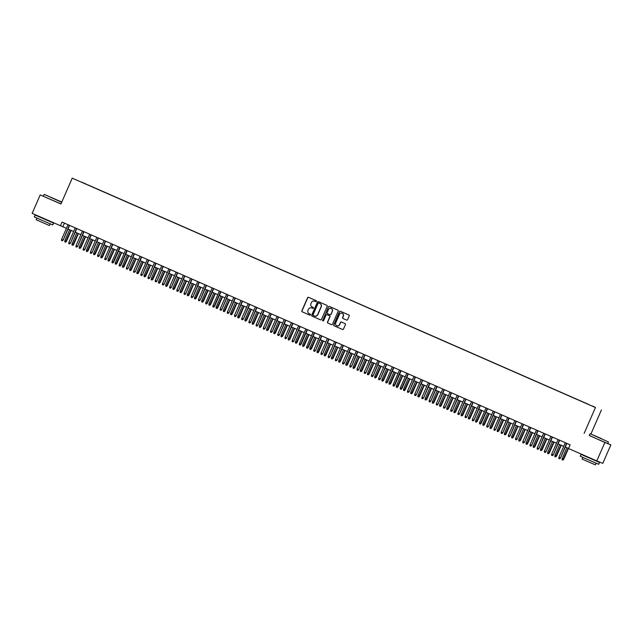<?xml version="1.0" encoding="UTF-8"?>
<svg xmlns="http://www.w3.org/2000/svg" width="643" height="643" viewBox="0 0 643 643"><rect width="100%" height="100%" fill="white"/><g stroke="black" fill="none" stroke-linecap="round" stroke-linejoin="round"><path stroke-width="0.96" d="M316.38 301.35A0.555 0.539 -67.9 0 0 316.107 300.627L308.592 297.331A0.788 0.772 -67.9 0 0 307.563 297.749L301.864 310.794A0.788 0.772 -67.9 0 0 302.258 311.831L309.773 315.126A0.555 0.539 -67.9 0 0 310.489 314.837A0.555 0.539 -67.9 0 0 310.215 314.114L309.243 313.688A2.532 2.476 -67.9 0 1 307.989 310.376L308.463 309.283A2.532 2.476 -67.9 0 1 311.742 307.957L312.715 308.383A0.555 0.539 -67.9 0 0 313.43 308.093A0.555 0.539 -67.9 0 0 313.157 307.37L312.185 306.944A2.532 2.476 -67.9 0 1 310.939 303.633L311.413 302.54A2.532 2.476 -67.9 0 1 314.692 301.213L315.665 301.639A0.555 0.539 -67.9 0 0 316.38 301.35M595.257 407.26L592.372 406.022L595.257 407.26M346.569 320.069A0.788 0.772 -67.9 0 0 347.598 319.659L349.197 315.994A0.788 0.772 -67.9 0 0 348.803 314.966L340.46 311.3A0.788 0.772 -67.9 0 0 339.432 311.718L333.733 324.763A0.788 0.772 -67.9 0 0 334.127 325.8L342.47 329.457A0.788 0.772 -67.9 0 0 343.491 329.047L345.428 324.627A0.788 0.772 -67.9 0 0 345.034 323.59L341.465 322.022A0.788 0.772 -67.9 0 0 340.436 322.44L339.48 324.627A2.114 2.066 -67.9 0 1 336.795 325.76A2.114 2.066 -67.9 0 1 335.694 322.971L339.448 314.379A2.114 2.066 -67.9 0 1 342.14 313.254A2.114 2.066 -67.9 0 1 343.233 316.043L342.606 317.473A0.788 0.772 -67.9 0 0 343 318.51L346.609 320.085M589.293 435.464L604.87 442.456L596.8 460.918L602.78 463.354L610.85 444.892L607.756 443.533M584.149 433.374L595.442 407.525L72.233 178.151L595.442 407.525M60.964 203.935L40.22 194.917L60.94 204L72.233 178.151M40.22 194.917L32.15 213.38L66.438 228.337M596.8 460.918L568.516 448.517L570.132 444.827L62.05 222.092L60.434 225.781M327.199 306.349A0.788 0.772 -67.9 0 0 326.805 305.321L318.454 301.655A0.788 0.772 -67.9 0 0 317.433 302.073L311.734 315.118A0.788 0.772 -67.9 0 0 312.12 316.155L320.471 319.82A0.788 0.772 -67.9 0 0 321.492 319.402L327.199 306.349M323.011 320.921A0.555 0.539 -67.9 0 1 322.802 320.23L328.436 306.896A0.788 0.772 -67.9 0 1 329.441 306.47A0.788 0.772 -67.9 0 0 329.441 306.47L337.808 310.143A0.788 0.772 -67.9 0 1 338.194 311.172L332.495 324.225A0.788 0.772 -67.9 0 1 331.491 324.643L331.466 324.635A0.788 0.772 -67.9 0 0 331.491 324.643M331.466 324.635L327.898 323.075A0.788 0.772 -67.9 0 1 327.504 322.039L329.819 316.742A0.788 0.772 -67.9 0 0 329.425 315.713L327.062 314.668A0.788 0.772 -67.9 0 0 326.033 315.086L323.63 320.6A0.555 0.539 -67.9 0 1 322.923 320.889A0.555 0.539 -67.9 0 1 322.641 320.158M81.757 182.186L86.138 184.083L81.757 182.186M588.811 404.56L87.199 184.694M588.851 404.503L87.255 184.605M604.87 442.456L610.85 444.892M590.909 434.033L601.422 409.953M68.021 229.029L73.64 231.496M75.223 232.187L80.849 234.655M82.433 235.354L88.059 237.814M89.642 238.513L95.26 240.972M96.844 241.672L102.47 244.131M104.053 244.83L109.68 247.29M111.263 247.989L116.881 250.457M118.465 251.148L124.091 253.615M125.674 254.306L131.301 256.774M132.884 257.465L138.502 259.933M140.086 260.624L145.712 263.091M147.295 263.783L152.913 266.25M154.505 266.941L160.123 269.409M161.706 270.1L167.333 272.568M168.916 273.259L174.534 275.726M176.126 276.426L181.744 278.885M183.327 279.584L188.954 282.044M190.537 282.743L196.155 285.203M197.747 285.902L203.365 288.361M204.948 289.061L210.574 291.528M212.158 292.219L217.776 294.687M219.359 295.378L224.986 297.846M226.569 298.537L232.195 301.004M233.779 301.696L239.397 304.163M240.98 304.854L246.607 307.322M248.19 308.013L253.816 310.481M255.4 311.172L261.018 313.639M262.601 314.339L268.227 316.798M269.811 317.497L275.429 319.957M277.02 320.656L282.639 323.116M284.222 323.815L289.848 326.274M291.432 326.974L297.05 329.433M298.641 330.132L304.26 332.6M305.843 333.291L311.469 335.759M313.053 336.45L318.671 338.917M320.262 339.608L325.88 342.076M327.464 342.767L333.09 345.235M334.673 345.926L340.292 348.393M341.883 349.085L347.501 351.552M349.085 352.243L354.711 354.711M356.294 355.41L361.913 357.87M363.496 358.569L369.122 361.028M370.706 361.728L376.332 364.187M377.915 364.886L383.533 367.346M385.117 368.045L390.743 370.505M392.326 371.204L397.953 373.671M399.536 374.363L405.154 376.83M406.738 377.521L412.364 379.989M413.947 380.68L419.566 383.148M421.157 383.839L426.775 386.306M428.359 386.998L433.985 389.465M435.568 390.156L441.186 392.624M442.778 393.315L448.396 395.783M449.979 396.482L455.606 398.941M457.189 399.641L462.807 402.1M464.399 402.799L470.017 405.259M471.6 405.958L477.227 408.418M478.81 409.117L484.428 411.576M486.02 412.276L491.638 414.743M493.221 415.434L498.847 417.902M500.431 418.593L506.049 421.061M507.632 421.752L513.259 424.219M514.842 424.91L520.468 427.378M522.052 428.069L527.67 430.537M529.253 431.228L534.88 433.695M536.463 434.387L542.089 436.854M543.673 437.553L549.291 440.013M550.874 440.712L556.5 443.172M558.084 443.871L563.702 446.33M565.293 447.03L568.549 448.452M64.445 223.145L62.861 226.77M315.729 301.663L314.853 301.278A2.532 2.476 -67.9 0 0 314.732 301.229M311.783 307.973A2.532 2.476 -67.9 0 1 311.903 308.021L312.779 308.407M308.672 297.371A0.788 0.772 -67.9 0 0 307.724 297.813L302.025 310.858A0.788 0.772 -67.9 0 0 302.419 311.895L309.838 315.15M318.542 301.696A0.788 0.772 -67.9 0 0 317.594 302.138L311.895 315.191A0.788 0.772 -67.9 0 0 312.281 316.219L320.552 319.844M318.791 303.014A0.555 0.539 -67.9 0 0 318.076 303.303L313.069 314.757A0.555 0.539 -67.9 0 0 313.342 315.48L314.371 315.93A2.532 2.476 -67.9 0 0 317.65 314.604L321.066 306.775A2.532 2.476 -67.9 0 0 319.82 303.464L318.952 303.078A0.555 0.539 -67.9 0 0 318.928 303.07M314.491 315.978L314.531 316.002A2.532 2.476 -67.9 0 0 317.811 314.668L317.65 314.604M318.952 303.078L319.981 303.528A2.532 2.476 -67.9 0 1 321.227 306.84L317.811 314.668M331.547 324.667L327.898 323.075M327.183 314.724A0.788 0.772 -67.9 0 1 327.199 314.732A0.788 0.772 -67.9 0 0 327.199 314.732L329.594 315.777A0.788 0.772 -67.9 0 1 329.98 316.814L327.673 322.103A0.788 0.772 -67.9 0 0 328.059 323.14M322.802 320.23L328.436 306.896M332.222 311.252A2.114 2.066 -67.9 0 0 331.121 308.463A2.114 2.066 -67.9 0 0 328.436 309.596L327.11 312.619A0.788 0.772 -67.9 0 0 327.504 313.655L329.875 314.692A0.788 0.772 -67.9 0 0 330.896 314.282L332.383 311.316A2.114 2.066 -67.9 0 0 331.201 308.495M330.052 314.773L330.036 314.765A0.788 0.772 -67.9 0 0 331.057 314.347L330.896 314.282M332.383 311.316L331.057 314.347M329.537 306.518A0.788 0.772 -67.9 0 0 328.597 306.96M342.221 313.286A2.114 2.066 -67.9 0 1 343.394 316.107L342.767 317.538A0.788 0.772 -67.9 0 0 343.161 318.574L346.649 320.101M336.876 325.792A2.114 2.066 -67.9 0 0 339.641 324.699L339.48 324.627M341.546 322.063A0.788 0.772 -67.9 0 0 340.597 322.505L339.641 324.699M340.541 311.341A0.788 0.772 -67.9 0 0 339.592 311.783L333.894 324.836A0.788 0.772 -67.9 0 0 334.288 325.864L342.55 329.489M66.43 241.374L65.658 242.186L64.782 241.8L64.847 240.691L66.43 241.374L71.212 230.435M65.498 242.114L70.923 230.307M64.847 240.691L69.629 229.736M69.315 225.275L63.199 240.064L62.267 240.804L62.91 239.943L61.615 239.373L68.021 224.712M63.199 240.064L69.605 225.404M62.267 240.804L61.543 240.49L61.615 239.373M61.792 202.047L44.375 194.459L61.776 202.087M61.68 202.312L44.375 194.459M54.366 198.8L48.876 196.428L54.366 198.8M49.39 221.224L53.578 223.113L52.774 224.954L41.522 220.099L34.312 216.892L35.116 215.043L39.344 216.836M53.578 223.113L35.116 215.043M50.17 223.86L49.447 225.524L41.345 222.028L36.153 219.713L36.876 218.057M49.495 220.983L39.456 216.587M601.269 438.518L590.29 433.784L601.269 438.518M589.969 433.904L589.261 435.528L607.723 443.598L608.431 441.974L590.29 433.784M600.281 438.116L594.791 435.753L600.281 438.116M595.305 460.549L599.493 462.43L598.689 464.278L587.437 459.423L580.227 456.209L581.031 454.368L585.259 456.16M599.493 462.43L581.031 454.368M596.085 463.185L595.362 464.849L587.26 461.352L582.068 459.038L582.791 457.374M595.41 460.308L585.371 455.911M73.64 244.533L72.868 245.345L71.984 244.959L72.056 243.85L73.64 244.533L78.422 233.594M72.707 245.272L78.133 233.465M72.056 243.85L76.838 232.895M80.849 247.692L79.917 248.439L79.193 248.118L79.258 247.008L80.849 247.692L85.632 236.753M79.917 248.439L85.342 236.624M79.258 247.008L84.04 236.053M88.051 250.85L87.118 251.598L86.403 251.276L86.467 250.167L88.051 250.85L92.833 239.911M87.118 251.598L92.544 239.783M86.467 250.167L91.25 239.212M95.26 254.009L94.328 254.757L93.605 254.435L93.669 253.326L95.26 254.009L100.043 243.07M94.328 254.757L99.753 242.941M93.669 253.326L98.459 242.371M76.525 228.434L70.408 243.223L69.476 243.962L70.119 243.102L68.817 242.532L75.231 227.871M70.408 243.223L76.814 228.562M69.476 243.962L68.753 243.649L68.817 242.532M83.735 231.593L77.618 246.382L76.678 247.121L77.321 246.261L76.027 245.69L82.433 231.03M77.618 246.382L84.016 231.721M76.678 247.121L75.962 246.808L76.027 245.69M90.936 234.751L84.82 249.54L83.887 250.28L84.53 249.42L83.236 248.849L89.642 234.189M84.82 249.54L91.226 234.88M83.887 250.28L83.164 249.966L83.236 248.849M98.146 237.918L92.029 252.699L91.097 253.438L91.74 252.578L90.438 252.008L96.844 237.347M92.029 252.699L98.435 238.039M91.097 253.438L90.374 253.125L90.438 252.008M102.47 257.168L101.53 257.915L100.814 257.594L100.879 256.485L102.47 257.168L107.244 246.229M101.53 257.915L106.963 246.1M100.879 256.485L105.661 245.538M105.356 241.077L99.239 255.858L98.299 256.597L98.942 255.737L97.648 255.167L104.053 240.506M99.239 255.858L105.637 241.197M98.299 256.597L97.583 256.284L97.648 255.167M109.672 260.335L108.9 261.138L108.016 260.761L108.088 259.643L109.672 260.335L114.454 249.388M108.739 261.074L114.165 249.259M108.088 259.643L112.871 248.696M112.557 244.236L106.441 259.016L105.508 259.756L106.151 258.896L104.857 258.333L111.263 243.665M106.441 259.016L112.847 244.356M105.508 259.756L104.785 259.442L104.857 258.333M116.881 263.493L116.11 264.297L115.226 263.919L115.29 262.802L116.881 263.493L121.664 252.546M115.949 264.233L121.374 252.418M115.29 262.802L120.08 251.855M119.767 247.394L112.879 262.987L113.361 262.055L112.059 261.492L118.465 246.824M113.65 262.175L120.056 247.515M112.718 262.915L111.995 262.601L112.059 261.492M124.091 266.652L123.151 267.392L122.435 267.078L122.5 265.961L124.091 266.652L128.865 255.705M123.151 267.392L128.584 255.584M122.5 265.961L127.282 255.014M126.968 250.553L120.08 266.146L120.562 265.213L119.268 264.651L125.674 249.982M120.86 265.334L127.258 250.682M119.919 266.073L119.204 265.76L119.268 264.651M131.293 269.811L130.521 270.615L129.637 270.237L129.709 269.12L131.293 269.811L136.075 258.864M130.36 270.55L135.786 258.743M129.709 269.12L134.491 258.173M134.178 253.712L128.061 268.493L127.129 269.24L127.772 268.38L126.478 267.809L132.884 253.141M128.061 268.493L134.467 253.84M127.129 269.24L126.406 268.919L126.478 267.809M138.502 272.97L137.731 273.773L136.846 273.396L136.911 272.278L138.502 272.97L143.285 262.022M137.57 273.709L142.995 261.902M136.911 272.278L141.701 261.331M141.388 256.87L135.271 271.651L134.339 272.399L134.982 271.539L133.68 270.968L140.086 256.3M135.271 271.651L141.677 256.999M134.339 272.399L133.615 272.077L133.68 270.968M145.712 276.128L144.771 276.868L144.056 276.554L144.12 275.437L145.712 276.128L150.486 265.181M144.771 276.868L150.205 265.061M144.12 275.437L148.903 264.49M148.589 260.029L142.473 274.81L141.54 275.558L142.183 274.698L140.889 274.127L147.295 259.459M142.473 274.81L148.879 260.158M141.54 275.558L140.825 275.236L140.889 274.127M152.913 279.287L151.981 280.026L151.258 279.713L151.33 278.604L152.913 279.287L157.696 268.348M151.981 280.026L157.406 268.219M151.33 278.604L156.112 267.649M155.799 263.188L149.682 277.969L148.75 278.716L149.393 277.856L148.099 277.286L154.505 262.617M149.682 277.969L156.088 263.317M148.75 278.716L148.027 278.395L148.099 277.286M163.009 266.347L156.892 281.136L155.96 281.875L156.603 281.015L155.301 280.444L161.706 265.784M156.892 281.136L163.29 266.475M155.96 281.875L155.236 281.562L155.301 280.444M170.21 269.505L164.094 284.294L163.161 285.034L163.804 284.174L162.51 283.603L168.916 268.943M164.094 284.294L170.499 269.634M163.161 285.034L162.446 284.72L162.51 283.603M160.123 282.446L159.351 283.258L158.467 282.872L158.532 281.763L160.123 282.446L164.905 271.507M159.191 283.185L164.616 271.378M158.532 281.763L163.322 270.807M167.333 285.605L166.553 286.416L165.677 286.031L165.741 284.921L167.333 285.605L172.107 274.665M166.392 286.344L171.826 274.537M165.741 284.921L170.524 273.966M174.534 288.763L173.602 289.511L172.879 289.189L172.951 288.08L174.534 288.763L179.317 277.824M173.602 289.511L179.027 277.696M172.951 288.08L177.733 277.125M177.42 272.664L171.303 287.453L170.371 288.193L171.014 287.333L169.72 286.762L176.126 272.102M171.303 287.453L177.709 272.793M170.371 288.193L169.648 287.879L169.72 286.762M181.744 291.922L180.812 292.669L180.088 292.348L180.153 291.239L181.744 291.922L186.526 280.983M180.812 292.669L186.237 280.854M180.153 291.239L184.935 280.284M184.629 275.831L178.513 290.612L177.581 291.351L178.224 290.491L176.921 289.921L183.327 275.26M178.513 290.612L184.911 275.951M177.581 291.351L176.857 291.038L176.921 289.921M188.946 295.081L188.013 295.828L187.298 295.507L187.362 294.398L188.946 295.081L193.728 284.142M188.013 295.828L193.447 284.013M187.362 294.398L192.144 283.45M191.831 278.99L185.714 293.771L184.782 294.51L185.425 293.65L184.131 293.079L190.537 278.419M185.714 293.771L192.12 279.11M184.782 294.51L184.067 294.197L184.131 293.079M196.155 298.239L195.223 298.987L194.499 298.665L194.572 297.556L196.155 298.239L200.938 287.3M195.223 298.987L200.648 287.172M194.572 297.556L199.354 286.609M199.041 282.148L192.924 296.929L191.992 297.669L192.635 296.809L191.333 296.238L197.747 281.578M192.924 296.929L199.33 282.269M191.992 297.669L191.268 297.355L191.333 296.238M203.365 301.406L202.593 302.21L201.709 301.832L201.773 300.715L203.365 301.406L208.147 290.459M202.432 302.146L207.858 290.331M201.773 300.715L206.556 289.768M206.25 285.307L200.134 300.088L199.193 300.828L199.844 299.968L198.542 299.405L204.948 284.736M200.134 300.088L206.532 285.428M199.193 300.828L198.478 300.514L198.542 299.405M210.566 304.565L209.634 305.304L208.919 304.991L208.983 303.874L210.566 304.565L215.349 293.618M209.634 305.304L215.059 293.497M208.983 303.874L213.765 292.927M213.452 288.466L206.564 304.059L207.046 303.126L205.752 302.564L212.158 287.895M207.335 303.247L213.741 288.594M206.403 303.986L205.68 303.673L205.752 302.564M217.776 307.724L217.004 308.527L216.12 308.15L216.185 307.032L217.776 307.724L222.558 296.777M216.844 308.463L222.269 296.656M216.185 307.032L220.975 296.085M220.662 291.625L213.773 307.217L214.256 306.285L212.954 305.722L219.367 291.054M214.545 306.406L220.951 291.753M213.613 307.145L212.889 306.832L212.954 305.722M224.986 310.882L224.214 311.686L223.33 311.308L223.394 310.191L224.986 310.882L229.768 299.935M224.053 311.622L229.479 299.815M223.394 310.191L228.177 299.244M227.871 294.783L221.755 309.564L220.814 310.312L221.457 309.452L220.163 308.881L226.569 294.213M221.755 309.564L228.152 294.912M220.814 310.312L220.099 309.99L220.163 308.881M232.187 314.041L231.255 314.781L230.54 314.467L230.604 313.35L232.187 314.041L236.97 303.094M231.255 314.781L236.68 302.974M230.604 313.35L235.386 302.403M239.397 317.2L238.625 318.004L237.741 317.626L237.806 316.509L239.397 317.2L244.179 306.253M238.465 317.939L243.89 306.132M237.806 316.509L242.596 305.562M246.607 320.359L245.666 321.098L244.951 320.785L245.015 319.675L246.607 320.359L251.381 309.42M245.666 321.098L251.1 309.291M245.015 319.675L249.797 308.72M235.073 297.942L228.956 312.723L228.024 313.471L228.667 312.611L227.373 312.04L233.779 297.371M228.956 312.723L235.362 298.071M228.024 313.471L227.3 313.149L227.373 312.04M242.282 301.101L236.166 315.882L235.234 316.629L235.877 315.769L234.574 315.199L240.98 300.53M236.166 315.882L242.572 301.229M235.234 316.629L234.51 316.308L234.574 315.199M249.492 304.26L243.375 319.041L242.435 319.788L243.078 318.928L241.784 318.357L248.19 303.689M243.375 319.041L249.773 304.388M242.435 319.788L241.72 319.467L241.784 318.357M253.808 323.517L253.037 324.329L252.152 323.943L252.225 322.834L253.808 323.517L258.59 312.578M252.876 324.257L258.301 312.45M252.225 322.834L257.007 311.879M256.694 307.418L250.577 322.207L249.645 322.947L250.288 322.087L248.994 321.516L255.4 306.856M250.577 322.207L256.983 307.547M249.645 322.947L248.921 322.633L248.994 321.516M261.018 326.676L260.246 327.488L259.362 327.102L259.426 325.993L261.018 326.676L265.8 315.737M260.085 327.416L265.511 315.609M259.426 325.993L264.217 315.038M263.903 310.577L257.787 325.366L256.854 326.105L257.497 325.245L256.195 324.675L262.601 310.014M257.787 325.366L264.193 310.706M256.854 326.105L256.131 325.792L256.195 324.675M268.227 329.835L267.287 330.582L266.572 330.261L266.636 329.152L268.227 329.835L273.002 318.896M267.287 330.582L272.72 318.767M266.636 329.152L271.418 318.197M271.105 313.736L264.996 328.525L264.056 329.264L264.699 328.404L263.405 327.834L269.811 313.173M264.996 328.525L271.394 313.864M264.056 329.264L263.341 328.951L263.405 327.834M275.429 332.994L274.497 333.741L273.773 333.42L273.846 332.31L275.429 332.994L280.211 322.055M274.497 333.741L279.922 321.926M273.846 332.31L278.628 321.355M278.315 316.903L272.198 331.684L271.266 332.423L271.909 331.563L270.615 330.992L277.02 316.332M272.198 331.684L278.604 317.023M271.266 332.423L270.542 332.109L270.615 330.992M282.639 336.152L281.706 336.9L280.983 336.578L281.047 335.469L282.639 336.152L287.421 325.213M281.706 336.9L287.132 325.085M281.047 335.469L285.838 324.522M289.848 339.319L288.908 340.059L288.193 339.737L288.257 338.628L289.848 339.319L294.623 328.372M288.908 340.059L294.341 328.243M288.257 338.628L293.039 327.681M297.05 342.478L296.278 343.282L295.394 342.904L295.467 341.787L297.05 342.478L301.832 331.531M296.118 343.217L301.543 331.402M295.467 341.787L300.249 330.84M285.524 320.061L279.408 334.842L278.475 335.582L279.118 334.722L277.816 334.151L284.222 319.491M279.408 334.842L285.814 320.182M278.475 335.582L277.752 335.268L277.816 334.151M292.726 323.22L286.609 338.001L285.677 338.74L286.32 337.88L285.026 337.31L291.432 322.649M286.609 338.001L293.015 323.341M285.677 338.74L284.962 338.427L285.026 337.31M299.935 326.379L293.819 341.16L292.886 341.899L293.529 341.039L292.235 340.477L298.641 325.808M293.819 341.16L300.225 326.499M292.886 341.899L292.163 341.586L292.235 340.477M304.26 345.637L303.488 346.44L302.604 346.063L302.668 344.945L304.26 345.637L309.042 334.69M303.327 346.376L308.753 334.569M302.668 344.945L307.458 333.998M307.145 329.537L300.257 345.13L300.739 344.198L299.437 343.635L305.843 328.967M301.028 344.318L307.426 329.666M300.096 345.058L299.373 344.744L299.437 343.635M311.469 348.795L310.529 349.535L309.813 349.221L309.878 348.104L311.469 348.795L316.243 337.848M310.529 349.535L315.962 337.728M309.878 348.104L314.66 337.157M314.347 332.696L307.458 348.289L307.941 347.357L306.647 346.794L313.053 332.126M308.23 347.477L314.636 332.825M307.298 348.217L306.582 347.903L306.647 346.794M318.671 351.954L317.899 352.758L317.015 352.38L317.087 351.263L318.671 351.954L323.453 341.007M317.738 352.694L323.164 340.886M317.087 351.263L321.87 340.316M321.556 335.855L315.44 350.636L314.507 351.383L315.15 350.523L313.856 349.953L320.262 335.284M315.44 350.636L321.846 335.984M314.507 351.383L313.784 351.062L313.856 349.953M325.88 355.113L325.109 355.917L324.225 355.539L324.289 354.422L325.88 355.113L330.663 344.166M324.948 355.852L330.373 344.045M324.289 354.422L329.071 343.475M328.766 339.014L322.649 353.795L321.717 354.542L322.36 353.682L321.058 353.111L327.464 338.443M322.649 353.795L329.047 339.142M321.717 354.542L320.994 354.221L321.058 353.111M333.082 358.272L332.15 359.011L331.434 358.698L331.499 357.588L333.082 358.272L337.864 347.333M332.15 359.011L337.583 347.204M331.499 357.588L336.281 346.633M335.967 342.172L329.851 356.953L328.919 357.701L329.562 356.841L328.268 356.27L334.673 341.602M329.851 356.953L336.257 342.301M328.919 357.701L328.203 357.379L328.268 356.27M340.292 361.43L339.52 362.242L338.636 361.856L338.708 360.747L340.292 361.43L345.074 350.491M339.359 362.17L344.785 350.363M338.708 360.747L343.491 349.792M343.177 345.331L337.061 360.112L336.128 360.86L336.771 360L335.469 359.429L341.883 344.761M337.061 360.112L343.466 345.46M336.128 360.86L335.405 360.538L335.469 359.429M347.501 364.589L346.73 365.401L345.846 365.015L345.91 363.906L347.501 364.589L352.284 353.65M346.569 365.328L351.994 353.521M345.91 363.906L350.692 352.951M350.387 348.49L344.27 363.279L343.33 364.018L343.973 363.158L342.679 362.588L349.085 347.927M344.27 363.279L350.668 348.619M343.33 364.018L342.615 363.705L342.679 362.588M354.703 367.748L353.771 368.495L353.055 368.174L353.12 367.065L354.703 367.748L359.485 356.809M353.771 368.495L359.196 356.68M353.12 367.065L357.902 356.109M357.588 351.649L351.472 366.438L350.539 367.177L351.182 366.317L349.888 365.746L356.294 351.086M351.472 366.438L357.878 351.777M350.539 367.177L349.816 366.864L349.888 365.746M361.913 370.907L360.98 371.654L360.257 371.332L360.321 370.223L361.913 370.907L366.695 359.967M360.98 371.654L366.406 359.839M360.321 370.223L365.111 359.268M364.798 354.807L358.681 369.596L357.749 370.336L358.392 369.476L357.09 368.905L363.504 354.245M358.681 369.596L365.087 354.936M357.749 370.336L357.026 370.022L357.09 368.905M369.122 374.065L368.19 374.813L367.466 374.491L367.531 373.382L369.122 374.065L373.904 363.126M368.19 374.813L373.615 362.998M367.531 373.382L372.313 362.427M372.008 357.974L365.891 372.755L364.951 373.495L365.594 372.635L364.3 372.064L370.706 357.404M365.891 372.755L372.289 358.095M364.951 373.495L364.235 373.181L364.3 372.064M376.324 377.224L375.391 377.971L374.676 377.65L374.74 376.541L376.324 377.224L381.106 366.285M375.391 377.971L380.817 366.156M374.74 376.541L379.523 365.594M379.209 361.133L373.093 375.914L372.16 376.653L372.803 375.793L371.509 375.223L377.915 360.562M373.093 375.914L379.499 361.253M372.16 376.653L371.437 376.34L371.509 375.223M383.533 380.391L382.762 381.195L381.878 380.817L381.942 379.7L383.533 380.391L388.316 369.444M382.601 381.13L388.026 369.315M381.942 379.7L386.732 368.752M386.419 364.292L380.302 379.073L379.37 379.812L380.013 378.952L378.711 378.381L385.117 363.721M380.302 379.073L386.708 364.412M379.37 379.812L378.647 379.499L378.711 378.381M390.743 383.549L389.803 384.289L389.087 383.975L389.152 382.858L390.743 383.549L395.517 372.602M389.803 384.289L395.236 372.474M389.152 382.858L393.934 371.911M393.629 367.45L386.732 383.043L387.215 382.111L385.921 381.548L392.326 366.88M387.512 382.231L393.91 367.571M386.572 382.971L385.856 382.657L385.921 381.548M397.945 386.708L397.173 387.512L396.289 387.134L396.361 386.017L397.945 386.708L402.727 375.761M397.012 387.448L402.438 375.641M396.361 386.017L401.144 375.07M400.83 370.609L393.942 386.202L394.424 385.27L393.13 384.707L399.536 370.038M394.714 385.39L401.119 370.738M393.781 386.13L393.058 385.816L393.13 384.707M405.154 389.867L404.383 390.671L403.499 390.293L403.563 389.176L405.154 389.867L409.937 378.92M404.222 390.606L409.647 378.799M403.563 389.176L408.353 378.229M408.04 373.768L401.152 389.361L401.634 388.428L400.332 387.866L406.738 373.197M401.923 388.549L408.329 373.896M400.991 389.288L400.267 388.975L400.332 387.866M412.364 393.026L411.424 393.765L410.708 393.452L410.773 392.334L412.364 393.026L417.138 382.079M411.424 393.765L416.857 381.958M410.773 392.334L415.555 381.387M415.241 376.927L409.133 391.708L408.192 392.455L408.835 391.595L407.541 391.024L413.947 376.356M409.133 391.708L415.531 377.055M408.192 392.455L407.477 392.134L407.541 391.024M419.566 396.184L418.794 396.988L417.91 396.61L417.982 395.493L419.566 396.184L424.348 385.237M418.633 396.924L424.058 385.117M417.982 395.493L422.764 384.546M422.451 380.085L416.334 394.866L415.402 395.614L416.045 394.754L414.751 394.183L421.157 379.515M416.334 394.866L422.74 380.214M415.402 395.614L414.679 395.292L414.751 394.183M426.775 399.343L425.843 400.083L425.119 399.769L425.184 398.66L426.775 399.343L431.557 388.404M425.843 400.083L431.268 388.276M425.184 398.66L429.974 387.705M429.661 383.244L423.544 398.025L422.612 398.773L423.255 397.913L421.953 397.342L428.359 382.673M423.544 398.025L429.95 383.373M422.612 398.773L421.888 398.451L421.953 397.342M433.985 402.502L433.205 403.314L432.329 402.928L432.393 401.819L433.985 402.502L438.759 391.563M433.044 403.241L438.478 391.434M432.393 401.819L437.176 390.864M436.862 386.403L430.746 401.192L429.813 401.931L430.456 401.071L429.162 400.501L435.568 385.832M430.746 401.192L437.152 386.531M429.813 401.931L429.098 401.61L429.162 400.501M441.186 405.661L440.415 406.472L439.531 406.087L439.603 404.977L441.186 405.661L445.969 394.722M440.254 406.4L445.679 394.593M439.603 404.977L444.385 394.022M444.072 389.562L437.955 404.351L437.023 405.09L437.666 404.23L436.372 403.659L442.778 388.999M437.955 404.351L444.361 389.69M437.023 405.09L436.3 404.777L436.372 403.659M448.396 408.819L447.464 409.567L446.74 409.245L446.805 408.136L448.396 408.819L453.178 397.88M447.464 409.567L452.889 397.752M446.805 408.136L451.595 397.181M455.606 411.978L454.665 412.726L453.95 412.404L454.014 411.295L455.606 411.978L460.38 401.039M454.665 412.726L460.099 400.911M454.014 411.295L458.797 400.34M462.807 415.137L461.875 415.884L461.152 415.563L461.224 414.454L462.807 415.137L467.59 404.198M461.875 415.884L467.3 404.069M461.224 414.454L466.006 403.499M470.017 418.296L469.085 419.043L468.361 418.722L468.425 417.612L470.017 418.296L474.799 407.357M469.085 419.043L474.51 407.228M468.425 417.612L473.208 406.665M477.219 421.462L476.286 422.202L475.571 421.888L475.635 420.771L477.219 421.462L482.001 410.515M476.286 422.202L481.72 410.387M475.635 420.771L480.417 409.824M484.428 424.621L483.657 425.425L482.772 425.047L482.845 423.93L484.428 424.621L489.21 413.674M483.496 425.361L488.921 413.545M482.845 423.93L487.627 412.983M451.282 392.72L445.165 407.509L444.233 408.249L444.876 407.389L443.574 406.818L449.979 392.158M445.165 407.509L451.563 392.849M444.233 408.249L443.509 407.935L443.574 406.818M458.483 395.879L452.367 410.668L451.434 411.407L452.077 410.547L450.783 409.977L457.189 395.316M452.367 410.668L458.772 396.008M451.434 411.407L450.719 411.094L450.783 409.977M465.693 399.046L459.576 413.827L458.644 414.566L459.287 413.706L457.985 413.136L464.399 398.475M459.576 413.827L465.982 399.166M458.644 414.566L457.92 414.253L457.985 413.136M472.902 402.205L466.786 416.985L465.853 417.725L466.496 416.865L465.194 416.294L471.6 401.634M466.786 416.985L473.184 402.325M465.853 417.725L465.13 417.411L465.194 416.294M480.104 405.363L473.987 420.144L473.055 420.884L473.698 420.024L472.404 419.461L478.81 404.793M473.987 420.144L480.393 405.484M473.055 420.884L472.34 420.57L472.404 419.461M487.314 408.522L480.425 424.115L480.908 423.182L479.606 422.62L486.02 407.951M481.197 423.303L487.603 408.643M480.265 424.042L479.541 423.729L479.606 422.62M491.638 427.78L490.866 428.584L489.982 428.206L490.046 427.089L491.638 427.78L496.42 416.833M490.705 428.519L496.131 416.712M490.046 427.089L494.829 416.142M494.523 411.681L488.407 426.462L487.466 427.201L488.109 426.341L486.815 425.779L493.221 411.11M488.407 426.462L494.805 411.809M487.466 427.201L486.751 426.888L486.815 425.779M498.839 430.939L497.907 431.678L497.192 431.365L497.256 430.247L498.839 430.939L503.622 419.992M497.907 431.678L503.332 419.871M497.256 430.247L502.038 419.3M501.725 414.839L495.608 429.62L494.676 430.368L495.319 429.5L494.025 428.937L500.431 414.269M495.608 429.62L502.014 414.968M494.676 430.368L493.953 430.046L494.025 428.937M506.049 434.097L505.277 434.901L504.393 434.523L504.458 433.406L506.049 434.097L510.831 423.15M505.117 434.837L510.542 423.03M504.458 433.406L509.248 422.459M508.935 417.998L502.818 432.779L501.886 433.527L502.529 432.667L501.227 432.096L507.64 417.428M502.818 432.779L509.224 418.127M501.886 433.527L501.162 433.205L501.227 432.096M513.259 437.256L512.487 438.06L511.603 437.682L511.667 436.565L513.259 437.256L518.041 426.309M512.326 437.996L517.752 426.188M511.667 436.565L516.45 425.618M516.144 421.157L510.028 435.938L509.087 436.685L509.73 435.825L508.436 435.255L514.842 420.586M510.028 435.938L516.425 421.286M509.087 436.685L508.372 436.364L508.436 435.255M520.46 440.415L519.528 441.154L518.805 440.841L518.877 439.732L520.46 440.415L525.243 429.476M519.528 441.154L524.953 429.347M518.877 439.732L523.659 428.777M523.346 424.316L517.229 439.097L516.297 439.844L516.94 438.984L515.646 438.413L522.052 423.745M517.229 439.097L523.635 424.444M516.297 439.844L515.573 439.523L515.646 438.413M527.67 443.574L526.898 444.385L526.014 444L526.078 442.89L527.67 443.574L532.452 432.635M526.738 444.313L532.163 432.506M526.078 442.89L530.869 431.935M530.555 427.474L524.439 442.263L523.506 443.003L524.149 442.143L522.847 441.572L529.253 426.912M524.439 442.263L530.845 427.603M523.506 443.003L522.783 442.689L522.847 441.572M534.88 446.732L533.939 447.472L533.224 447.158L533.288 446.049L534.88 446.732L539.654 435.793M533.939 447.472L539.373 435.665M533.288 446.049L538.07 435.094M537.765 430.633L531.648 445.422L530.708 446.162L531.351 445.302L530.057 444.731L536.463 430.071M531.648 445.422L538.046 430.762M530.708 446.162L529.993 445.848L530.057 444.731M542.081 449.891L541.149 450.639L540.425 450.317L540.498 449.208L542.081 449.891L546.863 438.952M541.149 450.639L546.574 438.823M540.498 449.208L545.28 438.253M544.967 433.792L538.85 448.581L537.918 449.32L538.561 448.46L537.267 447.89L543.673 433.229M538.85 448.581L545.256 433.921M537.918 449.32L537.194 449.007L537.267 447.89M549.291 453.05L548.358 453.797L547.635 453.476L547.699 452.367L549.291 453.05L554.073 442.111M548.358 453.797L553.784 441.982M547.699 452.367L552.49 441.411M552.176 436.951L546.06 451.74L545.127 452.479L545.77 451.619L544.468 451.048L550.874 436.388M546.06 451.74L552.466 437.079M545.127 452.479L544.404 452.166L544.468 451.048M556.5 456.209L555.56 456.956L554.845 456.634L554.909 455.525L556.5 456.209L561.275 445.269M555.56 456.956L560.993 445.141M554.909 455.525L559.691 444.57M559.378 440.117L553.269 454.898L552.329 455.638L552.972 454.778L551.678 454.207L558.084 439.547M553.269 454.898L559.667 440.238M552.329 455.638L551.614 455.324L551.678 454.207M563.702 459.367L562.77 460.115L562.046 459.793L562.119 458.684L563.702 459.367L568.484 448.428M562.77 460.115L568.195 448.3M562.119 458.684L566.901 447.737M566.587 443.276L560.471 458.057L559.539 458.797L560.182 457.937L558.888 457.366L565.293 442.705M560.471 458.057L566.877 443.397M559.539 458.797L558.815 458.483L558.888 457.366M43.346 196.211L44.054 194.588"/></g></svg>
